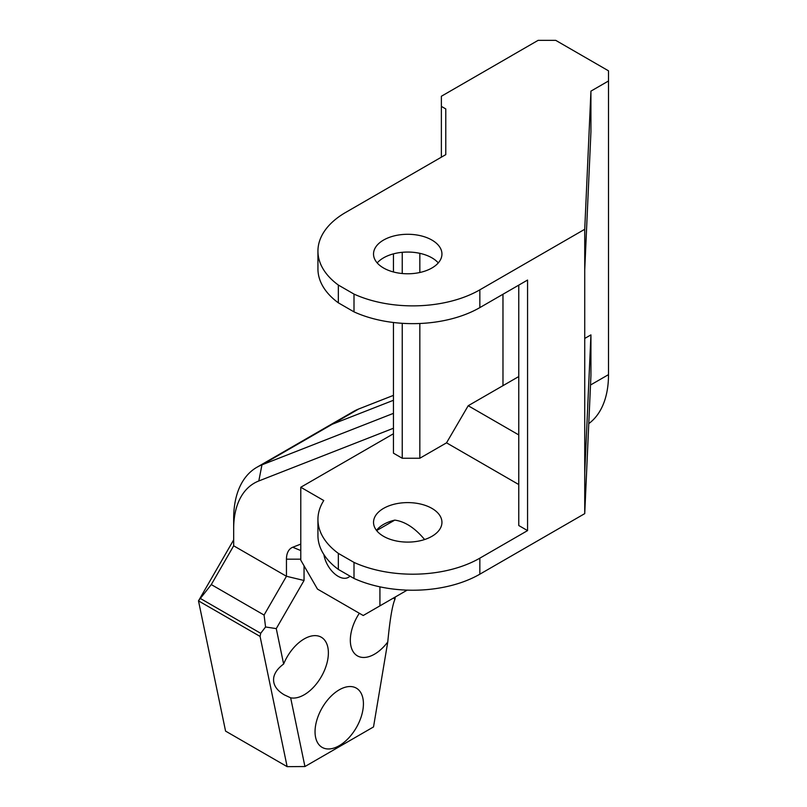 <?xml version="1.0" encoding="UTF-8"?>
<svg xmlns="http://www.w3.org/2000/svg" width="807" height="807" viewBox="0 0 807 807"><rect width="100%" height="100%" fill="white"/><g stroke="black" fill="none" stroke-linecap="round" stroke-linejoin="round"><path stroke-width="1.21" d="M349.976 576.117A20.518 11.853 60 0 1 348.412 577.348A20.518 11.853 60 0 1 333.927 573.172A20.518 11.853 60 0 1 323.91 554.611M518.77 285.133L518.77 525.528L527.566 530.602L479.842 558.162A94.843 54.755 180 0 1 354.001 562.408L338.345 553.38A94.843 54.755 180 0 1 317.938 519.446A94.843 54.755 180 0 1 323.768 500.532L300.779 487.257L300.779 560.159L317.484 589.1L363.221 615.509L379.926 605.855L379.926 586.84M300.779 487.257L393.443 433.752M518.77 484.543L446.533 442.831L419.832 458.245L402.239 458.245L393.443 453.171L393.443 322.497M383.547 536.312A34.207 19.751 0 0 0 420.83 540.599A34.207 19.751 0 0 0 441.943 522.351A34.207 19.751 0 0 0 426.732 505.928A34.207 19.751 0 0 0 391.607 504.94A34.207 19.751 0 0 0 373.53 522.351A34.207 19.751 0 0 0 383.547 536.312M376.476 530.37A34.207 19.751 0 0 1 394.764 520.112L376.637 530.572M407.162 590.139L379.926 605.855M394.764 520.112C405.003 521.504 414.949 527.97 424.603 539.53M590.936 334.885L590.936 375.507L584.732 513.635L584.732 473.013L590.936 334.885L584.732 338.436M479.842 558.162L479.842 574.191L584.732 513.635M479.842 574.191A94.843 54.755 180 0 1 354.001 578.448L338.345 569.409A94.843 54.755 180 0 1 317.938 535.475L317.938 519.446M445.777 154.631L445.777 108.935L445.777 154.631L345.073 212.776A94.843 54.755 0 0 0 317.938 251.118A94.843 54.755 0 0 0 338.345 285.053L338.345 302.827L354.001 311.865A94.843 54.755 0 0 0 479.842 307.608L527.566 280.049L527.566 530.602M393.443 413.355L261.952 464.842L332.313 424.22A111.961 64.641 -120 0 0 327.218 426.671L353.607 411.439A111.961 64.641 60 0 1 358.701 408.988L332.313 424.22L393.443 400.282L332.313 424.22A111.961 64.641 -120 0 0 327.218 426.671A111.961 64.641 -120 0 0 326.926 426.842M445.777 108.935L441.379 106.393L441.379 96.245L511.739 55.612M358.701 408.988L393.443 395.38M511.739 55.582L538.128 40.35L555.72 40.35L608.508 70.824L608.508 80.982L590.916 91.141L590.936 131.773L584.732 269.901L584.732 229.279L479.842 289.834L479.842 307.608M608.508 80.982L608.508 374.63A111.961 64.641 60 0 1 588.777 423.614M300.779 544.1L292.739 547.247A24.876 14.365 -120 0 0 286.455 559.18L286.455 576.279L233.677 545.804L233.677 528.706A99.523 57.458 60 0 1 258.815 480.962L393.443 428.245M258.815 480.962L261.952 464.842A111.961 64.641 -120 0 0 256.868 467.293A111.961 64.641 -120 0 0 233.677 518.548L233.677 528.706M283.63 664.03A34.207 19.751 -60 0 1 321.297 637.227A34.207 19.751 -60 0 1 322.85 673.855A34.207 19.751 -60 0 1 290.651 697.813L284.225 694.817C276.095 689.955 272.625 684.084 273.795 677.234C274.814 672.503 278.092 668.095 283.63 664.03L276.266 628.613L304.047 580.485L304.047 565.828M393.523 598.007A34.207 19.751 -60 0 1 394.895 599.44C392.313 605.331 389.932 619.504 387.763 641.968L373.52 726.936L304.935 766.539L290.651 697.813M387.763 641.968A34.207 19.751 -60 0 1 357.41 655.869A34.207 19.751 -60 0 1 350.329 640.213A34.207 19.751 -60 0 1 359.337 613.27M395.309 596.978L394.895 599.44M363.422 703.785A34.207 19.751 -60 0 1 348.493 738.213A34.207 19.751 -60 0 1 322.134 747.373A34.207 19.751 -60 0 1 315.043 731.717A34.207 19.751 -60 0 1 329.982 697.298A34.207 19.751 -60 0 1 356.331 688.129A34.207 19.751 -60 0 1 363.422 703.785M276.266 628.613L265.564 626.978L264.071 615.055L286.455 576.279L304.047 580.485M354.001 311.865L354.001 294.091L338.345 285.053M354.001 294.091A94.843 54.755 0 0 0 479.842 289.834M584.732 229.279L590.936 91.151M383.547 267.995A34.207 19.751 180 0 1 373.53 254.034A34.207 19.751 180 0 1 407.737 234.282A34.207 19.751 180 0 1 441.943 254.034A34.207 19.751 180 0 1 420.83 272.272A34.207 19.751 180 0 1 383.547 267.995M287.141 766.65L225.567 731.102L198.492 600.872L260.076 636.42L287.141 766.65L304.935 766.539M233.677 539.853L198.492 600.872M264.071 615.055L211.283 584.581L233.677 545.804M198.492 600.791L211.283 584.581M265.564 626.978L260.701 633.303L260.076 636.42M260.701 633.303L200.58 598.592M584.732 473.013L584.732 269.901M354.001 578.448L354.001 562.408M338.345 553.38L338.345 569.409M393.443 271.969L393.443 253.862M441.379 157.173L441.379 106.393M518.77 376.546L468.201 405.729L446.533 442.831M518.77 434.923L468.201 405.729M317.938 251.118L317.938 268.892A94.843 54.755 0 0 0 338.345 302.827M377.192 262.921A34.207 19.751 180 0 1 407.737 252.056A34.207 19.751 180 0 1 438.282 262.921M402.239 252.309L402.239 273.523M402.239 323.304L402.239 458.245M502.983 294.252L502.983 385.665L502.963 294.262M419.832 458.245L419.832 323.496M419.832 272.504L419.832 253.327M608.508 374.63L590.512 385.01M286.455 559.18L300.779 559.18M292.739 547.247L300.779 550.566M256.868 467.293L327.218 426.671"/></g></svg>
